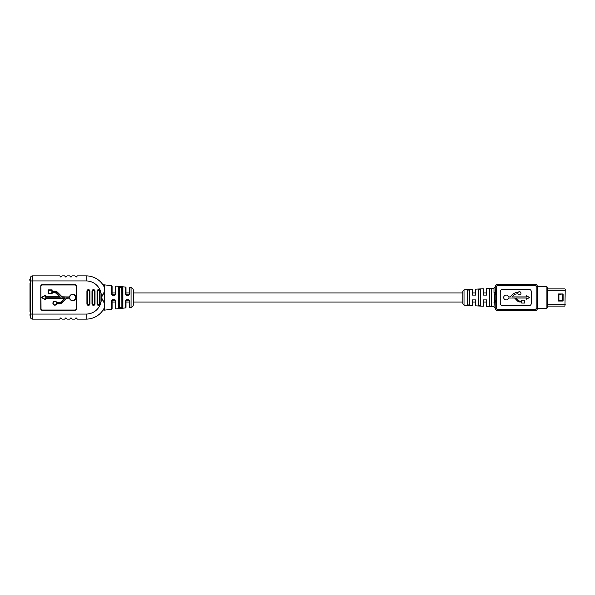 <?xml version="1.0" encoding="UTF-8"?>
<svg xmlns="http://www.w3.org/2000/svg" width="595" height="595" viewBox="0 0 595 595"><rect width="100%" height="100%" fill="white"/><g stroke="black" fill="none" stroke-linecap="round" stroke-linejoin="round"><path stroke-width="0.89" d="M486.598 292.948L483.311 292.948M475.725 292.948L472.437 292.948M462.828 292.948L133.332 292.948M129.286 292.948L125.999 292.948M115.378 292.948L112.091 292.948L112.091 286.128L112.091 295.075M115.936 300.81L115.936 308.924A0.506 0.506 0 0 1 115.378 308.418L115.378 300.661L115.936 300.81L114.924 299.746L114.872 300.155L112.596 300.155L112.091 300.661L112.091 302.052L115.378 302.052M486.598 302.052L483.311 302.052M475.725 302.052L472.437 302.052M462.828 302.052L133.332 302.052M129.286 302.052L125.999 302.052L125.999 307.422L125.999 300.661L125.545 300.825L126.556 299.761L128.832 299.761L128.78 300.155L126.504 300.155L126.556 299.761M111.637 294.198L112.648 295.254L114.924 295.254L115.936 294.19L114.872 294.845L112.596 294.845L111.637 294.198L111.637 285.63A0.506 0.506 0 0 1 112.091 286.128M128.832 299.761L129.844 300.832L129.844 307.474A0.506 0.506 0 0 1 129.286 306.968L129.286 300.661L128.78 300.155M125.545 294.175L125.545 287.08A0.506 0.506 0 0 1 125.999 287.578L125.999 294.339L125.545 294.175L126.556 295.239L128.832 295.239L129.844 294.168L129.286 294.339L129.286 288.032L129.844 287.526L129.844 294.168M133.332 290.167L133.332 304.833C133.213 306.247 132.454 307.087 131.064 307.347L131.064 287.653C132.454 287.913 133.213 288.754 133.332 290.167M45.272 297.039L45.272 295.507L41.91 297.5L45.272 299.419L45.272 297.983L65.056 297.983L61.292 302.074L60.035 302.699L56.599 302.572L60.035 302.572L61.196 301.985L64.766 298.11L45.398 298.11L45.398 299.635L41.657 297.5L45.525 295.068L45.525 296.786L59.745 296.786L55.261 292.584L52.115 292.584L52.115 293.796L48.106 293.796L48.106 289.891L52.115 289.891L52.115 291.104L55.261 291.104L57.306 292.019L62.081 296.786L69.727 297.039L61.977 297.039L57.127 292.197L55.261 291.357L51.862 291.357L51.862 290.144L48.359 290.144L48.359 293.543L51.862 293.543L51.862 292.331L55.261 292.331L56.413 292.866L60.333 297.039L45.272 297.039L45.398 295.284L45.398 296.912L60.035 296.912L56.324 292.948L51.988 292.457L51.988 293.67L51.862 292.331M56.51 302.699A1.711 1.711 0 0 0 53.148 303.19A1.711 1.711 0 0 0 56.51 303.673L56.599 303.8A1.837 1.837 0 0 1 53.022 303.19A1.837 1.837 0 0 1 56.599 302.572L60.035 302.446L61.106 301.903L64.476 298.236L45.525 298.236L45.525 299.85L41.412 297.5L45.525 295.068M77.283 275.916L76.145 277.054L77.372 275.879L86.163 275.879A20.23 20.23 0 0 1 104.43 287.407L104.251 291.907L101.343 297.5L104.251 303.093L104.623 290.665M121.878 286.931L118.591 286.857L121.878 286.931L121.826 287.422L119.55 287.184L119.602 286.693M104.787 289.46L104.735 288.382M104.43 287.407L104.251 284.856L102.98 284.856A20.23 20.23 0 0 0 86.163 275.879A20.23 20.23 0 0 1 104.43 287.407M121.878 308.069L118.591 308.143L121.878 308.069L121.826 287.422L122.332 287.809L122.332 307.191L122.332 302.052L122.332 307.191L119.045 307.667L119.045 287.333L119.045 307.667A0.506 0.483 180 0 1 118.591 308.143L118.591 286.857A0.506 0.483 180 0 1 119.045 287.333L119.045 292.948L119.045 287.333L119.55 287.184L119.602 308.307M104.251 303.093L104.251 307.965C102.608 310.843 102.608 310.843 104.251 307.965C102.608 310.843 102.608 310.843 104.251 307.965L104.251 310.144L103.076 310.002M111.637 300.802L112.648 299.746L111.637 300.802L112.091 300.661L112.091 308.872L111.637 309.37L111.637 300.802M112.596 300.155L112.648 299.746L114.924 299.746M62.222 275.909L60.973 277.054L62.304 275.879L64.617 275.879L65.755 277.047L67.257 275.879L69.675 275.879L70.812 277.047L72.315 275.879L74.732 275.879L76.234 277.047L77.372 275.879M86.163 314.063A15.172 15.172 0 0 0 101.343 298.891L101.343 296.109A15.172 15.172 0 0 0 86.163 280.937L32.428 280.937L32.428 314.063L86.163 314.063L86.163 319.121A20.23 20.23 0 0 0 102.98 310.144A20.23 20.23 0 0 1 86.163 319.121A20.23 20.23 0 0 0 104.43 307.593A20.23 20.23 0 0 1 86.163 319.121L77.372 319.121L76.234 317.953L74.732 319.121L72.315 319.121L71.177 317.953L69.675 319.121L67.257 319.121L66.119 317.953L64.617 319.121L62.192 319.121L61.054 317.953L59.559 319.121L32.428 319.121A1.897 1.897 0 0 1 30.531 317.224L30.531 277.776A1.897 1.897 0 0 1 32.428 275.879L59.671 275.879L61.054 277.047L62.304 275.879M30.531 281.628L30.531 283.339M30.531 311.713L30.531 313.424M104.251 287.035C102.608 284.157 102.608 284.157 104.251 287.035C102.608 284.157 102.608 284.157 104.251 287.035M103.352 300.914L102.221 298.891L101.343 298.891M101.343 296.109L102.221 296.109L103.389 294.004M40.772 308.879L40.772 286.121A1.391 1.391 0 0 1 42.163 284.73L75.037 284.73A1.391 1.391 0 0 1 76.428 286.121L76.428 308.879A1.391 1.391 0 0 1 75.037 310.27L42.163 310.27A1.391 1.391 0 0 1 40.772 308.879L40.899 308.879A1.264 1.264 0 0 0 42.163 310.144L75.037 310.144A1.264 1.264 0 0 0 76.301 308.879L76.301 286.121A1.264 1.264 0 0 0 75.037 284.856L42.163 284.856A1.264 1.264 0 0 0 40.899 286.121L41.025 308.879A1.138 1.138 0 0 0 42.163 310.017L75.037 310.017A1.138 1.138 0 0 0 76.175 308.879L76.175 286.121A1.138 1.138 0 0 0 75.037 284.983L42.163 284.983A1.138 1.138 0 0 0 41.025 286.121M52.115 293.796L48.232 293.67L48.232 290.018L51.988 290.018L51.988 291.23L55.261 291.23L57.217 292.108L62.029 296.912L69.622 296.912A3.094 3.094 0 0 1 75.751 297.5A3.094 3.094 0 0 1 69.63 298.11L66.662 298.11L62.118 302.84L60.035 303.926L56.689 303.926A1.964 1.964 0 0 1 53.669 304.752A1.964 1.964 0 0 1 53.669 301.628A1.964 1.964 0 0 1 56.689 302.446M56.51 303.673L60.035 303.673L61.94 302.662L66.61 297.983L62.029 302.751L60.035 303.8L56.689 303.926M65.056 297.983L61.106 301.903M45.272 299.419L45.525 298.236M48.106 289.891L48.359 293.543M52.115 291.104L51.862 290.144M62.081 296.786L57.127 292.197M59.745 296.786L60.333 297.039M41.91 297.5L41.412 297.5M69.622 296.912A3.094 3.094 0 0 1 75.751 297.5A3.094 3.094 0 0 1 69.63 298.11L69.734 297.983A2.968 2.968 0 0 0 74.286 299.977A2.968 2.968 0 0 0 74.263 295.008A2.968 2.968 0 0 0 69.727 297.039M76.175 308.879L76.301 308.879A1.264 1.264 0 0 1 75.037 310.144A1.264 1.264 0 0 0 76.301 308.879A1.264 1.264 0 0 1 75.037 310.144L75.037 310.017M75.037 284.983L75.037 284.856A1.264 1.264 0 0 1 76.301 286.121A1.264 1.264 0 0 0 75.037 284.856A1.264 1.264 0 0 1 76.301 286.121L76.428 286.121M69.63 298.11L66.714 298.236M75.87 317.953L74.821 319.084L75.959 317.946L77.283 319.084L76.234 317.953M70.812 317.953L69.764 319.084L70.902 317.946L72.218 319.084L71.177 317.953M65.755 317.953L64.706 319.084L65.844 317.946L67.161 319.084L66.119 317.953M74.821 275.916L75.959 277.054L74.821 275.916M71.177 277.047L72.218 275.916L71.08 277.054L69.764 275.916L70.812 277.047M66.119 277.047L67.161 275.916L66.023 277.054L64.706 275.916L65.755 277.047M60.697 317.953L59.649 319.084L60.787 317.946L62.103 319.084L61.054 317.953M59.768 275.916L60.794 277.047L59.768 275.916M87.688 303.822L87.175 303.822A1.264 1.264 0 0 0 88.447 305.086A1.264 1.264 0 0 0 89.711 303.822L89.711 291.178L89.711 303.822A1.264 1.264 0 0 1 88.447 305.086A1.264 1.264 0 0 1 87.175 303.822L87.175 291.178A1.264 1.264 0 0 1 88.447 289.914A1.264 1.264 0 0 1 89.711 291.178L89.205 291.178A0.759 0.759 0 0 0 88.447 290.42A0.759 0.759 0 0 0 87.688 291.178L87.688 303.822A0.759 0.759 0 0 0 88.447 304.58A0.759 0.759 0 0 0 89.205 303.822L89.205 291.178M92.746 291.178L92.24 291.178A1.264 1.264 0 0 1 93.504 289.914A1.264 1.264 0 0 1 94.769 291.178L94.769 303.822A1.264 1.264 0 0 1 93.504 305.086A1.264 1.264 0 0 1 92.24 303.822L92.24 291.178A1.264 1.264 0 0 1 93.504 289.914A1.264 1.264 0 0 1 94.769 291.178L94.263 291.178A0.759 0.759 0 0 0 93.504 290.42A0.759 0.759 0 0 0 92.746 291.178L92.746 303.822A0.759 0.759 0 0 0 93.504 304.58A0.759 0.759 0 0 0 94.263 303.822L94.263 291.178M97.803 291.178L97.297 291.178A1.264 1.264 0 0 1 98.562 289.914A1.264 1.264 0 0 1 99.826 291.178L99.826 303.822A1.264 1.264 0 0 1 98.562 305.086A1.264 1.264 0 0 1 97.297 303.822L97.297 291.178A1.264 1.264 0 0 1 98.562 289.914A1.264 1.264 0 0 1 99.826 291.178L99.32 291.178A0.759 0.759 0 0 0 98.562 290.42A0.759 0.759 0 0 0 97.803 291.178L97.803 303.822A0.759 0.759 0 0 0 98.562 304.58A0.759 0.759 0 0 0 99.32 303.822L99.32 291.178M126.11 294.659L128.78 294.845L129.286 294.339M115.378 294.339L115.378 286.582L115.936 286.076L115.936 294.19M128.832 295.239L128.78 294.845M126.504 294.845L126.556 295.239M129.844 300.832L129.286 300.661M126.504 300.155L126.11 300.341M115.378 300.661L114.872 300.155M122.332 307.191A0.506 0.483 180 0 0 122.89 307.675L122.89 287.325A0.506 0.483 180 0 0 122.332 287.809M114.924 295.254L114.872 294.845M112.596 294.845L112.648 295.254M464.026 305.22L462.828 303.963L462.828 291.037L464.026 289.78L464.026 305.22L472.437 305.666L472.437 299.902L475.725 299.902L475.725 305.837L483.311 306.232L483.311 299.902L486.598 299.902L486.598 306.403L493.999 306.797L494.586 297.5L493.999 292.435L494.348 294.83L495.375 294.466L495.196 286.946L493.999 288.203L493.999 292.435A1.264 0.692 180 0 0 495.196 291.743L495.196 303.257L495.375 300.534L496.461 300.534L496.461 308.247A1.264 1.264 0 0 0 497.725 309.512L534.898 309.512A1.264 1.264 0 0 0 536.162 308.247L536.162 286.753A1.264 1.264 0 0 0 534.898 285.488L497.725 285.488A1.264 1.264 0 0 0 496.461 286.753L496.461 300.534M503.697 297.5A2.454 2.454 0 0 0 508.539 298.043L514.615 298.043L517.605 301.152L519.472 301.94L521.689 301.94L521.689 303.063L524.649 303.063L524.649 300.185L521.689 300.185L521.689 301.115L519.74 301.115L518.111 300.52L515.731 298.043L526.62 298.043L526.62 299.188L529.468 297.5L526.62 295.782L526.62 296.92L511.998 296.92L514.742 294.28L517.933 293.692A1.554 1.554 0 0 0 520.253 294.547A1.554 1.554 0 0 0 520.454 292.086A1.554 1.554 0 0 0 518.029 292.547L515.902 292.547L513.678 293.566L510.19 296.92L508.532 296.92A2.454 2.454 0 0 0 503.697 297.5M469.656 305.019L467.38 304.893L469.656 305.019L469.656 289.981L467.38 290.107L467.38 304.893M480.529 305.622L478.506 305.51L480.529 305.622L480.529 289.378L478.506 289.49L478.506 305.51M491.403 306.224L489.38 306.113L491.403 306.224L491.403 288.776L489.38 288.887L489.38 306.113M464.026 289.78L472.437 289.334L472.437 295.098L475.725 295.098L475.725 289.163L483.311 288.768L483.311 295.098L486.598 295.098L486.598 288.597L493.999 288.203M497.725 285.488L497.725 284.224A2.529 2.529 0 0 0 495.196 286.753A2.529 2.529 0 0 1 497.725 284.224L534.898 284.224A2.529 2.529 0 0 1 537.426 286.753L537.426 308.247A2.529 2.529 0 0 1 534.898 310.776L497.725 310.776A2.529 2.529 0 0 1 495.196 308.247L495.196 303.257A1.264 0.692 0 0 0 493.999 302.565M493.999 306.797L495.196 308.054L495.196 303.257M502.782 305.718L528.829 305.718A2.529 2.529 0 0 0 531.357 303.19L531.357 291.81A2.529 2.529 0 0 0 528.829 289.282L502.782 289.282A2.529 2.529 0 0 0 500.254 291.81L500.254 303.19A2.529 2.529 0 0 0 502.782 305.718M496.461 294.466L495.375 294.466M494.348 300.17L495.375 300.534M30.509 311.557L30.509 283.354A1.012 1.012 0 0 1 30.003 283.488L30.003 311.557A1.012 1.012 0 0 1 30.509 311.698L30.509 311.557M31.014 281.718L30.003 281.093L29.75 279.695L30.509 279.695M30.509 315.35L30.003 315.35L30.003 313.959L31.014 313.327M30.003 313.959L30.003 315.35M565.25 289.23L564.923 306.098L547.541 306.098L564.923 306.098L565.25 289.23M547.541 288.902L564.923 288.902M563.101 293.96L563.101 301.04L558.549 301.04L558.549 293.96L563.101 293.96L558.928 294.339L558.928 300.661L562.721 300.661L562.721 294.339M558.928 294.339L558.549 293.96M558.928 300.661L558.549 301.04M563.101 301.04L562.721 300.661M534.898 285.488L534.898 284.224A2.529 2.529 0 0 1 537.426 286.753L546.909 286.753L547.541 287.385L547.541 307.615L546.909 308.247L546.909 286.753M534.898 309.512L534.898 310.776A2.529 2.529 0 0 0 537.426 308.247L546.909 308.247M69.518 296.786A3.22 3.22 0 0 1 75.877 297.5A3.22 3.22 0 0 1 69.526 298.236M115.936 308.924L125.545 307.92L125.545 300.825M88.447 289.661A1.517 1.517 0 0 1 89.964 291.178L89.964 303.822A1.517 1.517 0 0 1 88.447 305.339A1.517 1.517 0 0 1 86.922 303.822L86.922 291.178A1.517 1.517 0 0 1 88.447 289.661M93.504 289.661A1.517 1.517 0 0 1 95.022 291.178L95.022 303.822A1.517 1.517 0 0 1 93.504 305.339A1.517 1.517 0 0 1 91.987 303.822L91.987 291.178A1.517 1.517 0 0 1 93.504 289.661M100.079 291.178L100.079 303.822A1.517 1.517 0 0 1 98.562 305.339A1.517 1.517 0 0 1 97.044 303.822L97.044 291.178A1.517 1.517 0 0 1 98.562 289.661A1.517 1.517 0 0 1 100.079 291.178L99.826 291.178M102.98 284.856A20.23 20.23 0 0 0 86.163 275.879L86.163 280.937M30.531 277.776A1.897 1.897 0 0 1 32.428 275.879L32.428 280.937L30.531 280.937M30.531 314.063L32.428 314.063L32.428 319.121A1.897 1.897 0 0 1 30.531 317.224M53.022 303.19A1.837 1.837 0 0 1 56.599 302.572M66.61 297.983L69.734 297.983M41.025 308.879L40.899 308.879A1.264 1.264 0 0 0 42.163 310.144L42.163 310.017M42.163 284.983L42.163 284.856A1.264 1.264 0 0 0 40.899 286.121L40.772 286.121M87.688 291.178L87.175 291.178A1.264 1.264 0 0 1 88.447 289.914A1.264 1.264 0 0 1 89.711 291.178L89.964 291.178M100.079 303.822L99.826 303.822A1.264 1.264 0 0 1 98.562 305.086A1.264 1.264 0 0 1 97.297 303.822L97.044 303.822M94.263 303.822L94.769 303.822A1.264 1.264 0 0 1 93.504 305.086A1.264 1.264 0 0 1 92.24 303.822L91.987 303.822M97.803 303.822L97.297 303.822M99.826 303.822L99.32 303.822M92.746 303.822L92.24 303.822M89.964 303.822L89.205 303.822M497.725 309.512L497.725 310.776A2.529 2.529 0 0 1 495.196 308.247L496.461 308.247M495.196 286.753L496.461 286.753M537.426 286.753L536.162 286.753M537.426 308.247L536.162 308.247M30.003 281.093L30.003 279.695M547.541 304.707L565.25 304.707M565.25 290.293L547.541 290.293M131.064 287.653L129.844 287.526M125.545 287.08L115.936 286.076M111.637 285.63L104.251 284.856M131.064 307.347L129.844 307.474M111.637 309.37L104.251 310.144M125.545 307.92L125.999 307.422"/></g></svg>
